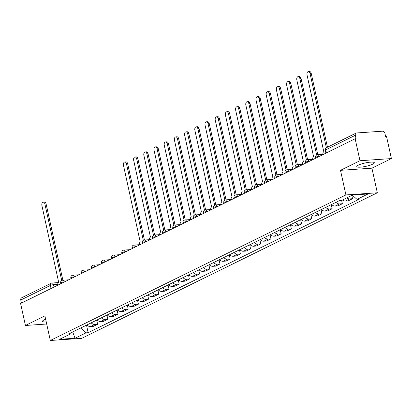 <?xml version="1.0" encoding="UTF-8"?>
<svg xmlns="http://www.w3.org/2000/svg" width="412" height="412" viewBox="0 0 412 412"><rect width="100%" height="100%" fill="white"/><g stroke="black" fill="none" stroke-linecap="round" stroke-linejoin="round"><path stroke-width="0.62" d="M358.414 165.135A8.982 1.72 167.6 0 0 356.787 166.577A8.982 1.72 167.6 0 0 363.06 166.865A8.982 1.72 167.6 0 0 372.7 164.161A8.982 1.72 167.6 0 0 374.328 162.719A8.982 1.72 167.6 0 0 368.06 162.431A8.982 1.72 167.6 0 0 358.414 165.135M45.65 319.243A8.982 1.72 167.6 0 0 44.125 319.897A8.982 1.72 167.6 0 0 42.503 321.334A8.982 1.72 167.6 0 0 46.237 321.911M391.4 158.584L359.98 160.732L355.149 138.772L20.6 303.51L25.431 325.47L44.908 315.88L50.321 340.487L81.741 338.34L377.33 192.785L371.923 168.178L391.4 158.584L386.569 136.624L385.658 136.686L384.906 133.267A2.302 1.782 63.8 0 0 382.588 131.186L356.663 132.958A2.302 1.782 63.8 0 0 356.128 133.097A2.302 1.782 63.8 0 0 355.314 135.291L325.701 149.87A2.302 0.443 167.6 0 0 325.284 150.241L325.928 153.161M359.98 160.732L340.497 170.326L345.91 194.933L50.321 340.487M355.149 138.772L356.066 138.71L355.314 135.291M25.431 325.47L46.695 324.017M21.439 303.098L20.765 300.024A2.302 1.782 -116.2 0 1 21.578 297.835L51.191 283.255A2.302 1.782 63.8 0 0 50.377 285.444L20.765 300.024M86.875 324.97A5.294 4.099 63.8 0 0 90.501 326.562L93.297 326.371L97.613 324.249L94.817 324.44A5.294 4.099 -116.2 0 1 91.191 322.848M96.707 320.129L97.613 324.249M97.078 319.949A5.294 4.099 63.8 0 0 100.698 321.54L103.494 321.35L107.81 319.228L105.014 319.418A5.294 4.099 -116.2 0 1 101.388 317.827M106.904 315.108L107.81 319.228M107.275 314.928A5.294 4.099 63.8 0 0 110.895 316.519L113.691 316.328L118.007 314.207L115.211 314.397A5.294 4.099 -116.2 0 1 111.585 312.806M117.101 310.087L118.007 314.207M117.472 309.906A5.294 4.099 63.8 0 0 121.097 311.498L123.888 311.307L128.204 309.185L125.408 309.376A5.294 4.099 -116.2 0 1 121.782 307.785M127.298 305.065L128.204 309.185M127.669 304.885A5.294 4.099 63.8 0 0 131.294 306.477L134.085 306.286L138.401 304.164L135.605 304.355A5.294 4.099 -116.2 0 1 131.979 302.763M137.495 300.044L138.401 304.164M137.865 299.864A5.294 4.099 63.8 0 0 141.491 301.455L144.282 301.265L148.598 299.143L145.802 299.333A5.294 4.099 -116.2 0 1 142.176 297.742M147.692 295.023L148.598 299.143M148.062 294.843A5.294 4.099 63.8 0 0 151.688 296.434L154.479 296.243L158.795 294.122L155.999 294.312A5.294 4.099 -116.2 0 1 152.378 292.721M157.889 290.002L158.795 294.122M158.26 289.821A5.294 4.099 63.8 0 0 161.885 291.413L164.676 291.222L168.992 289.1L166.201 289.291A5.294 4.099 -116.2 0 1 162.575 287.7M168.086 284.98L168.992 289.1M168.457 284.8A5.294 4.099 63.8 0 0 172.082 286.392L174.873 286.201L179.189 284.074L176.398 284.27A5.294 4.099 -116.2 0 1 172.772 282.678M178.283 279.959L179.189 284.074M178.653 279.779A5.294 4.099 63.8 0 0 182.279 281.37L185.07 281.18L189.386 279.053L186.595 279.248A5.294 4.099 -116.2 0 1 182.969 277.657M188.48 274.938L189.386 279.053M188.851 274.758A5.294 4.099 63.8 0 0 192.476 276.349L195.273 276.158L199.583 274.031L196.792 274.227A5.294 4.099 -116.2 0 1 193.166 272.636M198.682 269.917L199.583 274.031M199.048 269.736A5.294 4.099 63.8 0 0 202.673 271.328L205.47 271.137L209.78 269.01L206.989 269.206A5.294 4.099 -116.2 0 1 203.363 267.615M208.879 264.895L209.78 269.01M209.245 264.715A5.294 4.099 63.8 0 0 212.87 266.307L215.667 266.116L219.977 263.989L217.186 264.185A5.294 4.099 -116.2 0 1 213.56 262.593M219.076 259.874L219.977 263.989M219.442 259.694A5.294 4.099 63.8 0 0 223.067 261.285L225.864 261.095L230.174 258.968L227.383 259.163A5.294 4.099 -116.2 0 1 223.757 257.572M229.273 254.853L230.174 258.968M229.638 254.673A5.294 4.099 63.8 0 0 233.264 256.264L236.061 256.073L240.371 253.947L237.58 254.142A5.294 4.099 -116.2 0 1 233.954 252.551M239.47 249.832L240.371 253.947M239.835 249.651A5.294 4.099 63.8 0 0 243.461 251.243L246.258 251.052L250.573 248.925L247.777 249.121A5.294 4.099 -116.2 0 1 244.151 247.53M249.667 244.81L250.573 248.925M250.032 244.63A5.294 4.099 63.8 0 0 253.658 246.222L256.455 246.031L260.77 243.904L257.974 244.095A5.294 4.099 -116.2 0 1 254.348 242.508M259.864 239.789L260.77 243.904M260.235 239.609A5.294 4.099 63.8 0 0 263.855 241.2L266.652 241.01L270.967 238.883L268.171 239.073A5.294 4.099 -116.2 0 1 264.545 237.487M270.061 234.768L270.967 238.883M270.432 234.588A5.294 4.099 63.8 0 0 274.052 236.179L276.849 235.988L281.164 233.862L278.368 234.052A5.294 4.099 -116.2 0 1 274.742 232.466M280.258 229.747L281.164 233.862M280.629 229.566A5.294 4.099 63.8 0 0 284.254 231.158L287.046 230.967L291.361 228.84L288.565 229.031A5.294 4.099 -116.2 0 1 284.939 227.445M290.455 224.725L291.361 228.84M290.826 224.545A5.294 4.099 63.8 0 0 294.451 226.137L297.243 225.946L301.558 223.819L298.762 224.01A5.294 4.099 -116.2 0 1 295.136 222.423M300.652 219.704L301.558 223.819M301.023 219.524A5.294 4.099 63.8 0 0 304.648 221.115L307.44 220.925L311.755 218.798L308.959 218.988A5.294 4.099 -116.2 0 1 305.333 217.402M310.849 214.683L311.755 218.798M311.22 214.503A5.294 4.099 63.8 0 0 314.845 216.094L317.637 215.903L321.952 213.777L319.156 213.967A5.294 4.099 -116.2 0 1 315.535 212.381M321.046 209.662L321.952 213.777M321.417 209.481A5.294 4.099 63.8 0 0 325.042 211.073L327.834 210.882L332.149 208.755L329.358 208.946A5.294 4.099 -116.2 0 1 325.732 207.354M331.243 204.64L332.149 208.755M331.614 204.46A5.294 4.099 63.8 0 0 335.239 206.052L338.031 205.861L342.346 203.734L339.555 203.925A5.294 4.099 -116.2 0 1 335.929 202.333M80.664 328.029L86.015 332.834L75.03 338.242L59.642 339.297L70.622 333.89L68.469 334.034L339.483 200.582L341.636 200.438L342.346 203.734M342.47 200.026A5.294 4.099 63.8 0 0 345.436 201.03L348.228 200.84L352.543 198.713L349.752 198.903A5.294 4.099 -116.2 0 1 346.78 197.904M351.822 195.422L352.543 198.713M341.636 200.438L352.621 195.03L368.009 193.98L357.029 199.387L352.332 195.17M86.015 332.834L88.168 332.69L359.182 199.238L357.029 199.387M377.33 192.785L345.91 194.933M371.923 168.178L340.497 170.326M70.622 333.89L71.358 332.613M86.51 325.15L88.168 332.69M75.03 338.242L72.703 331.954M61.723 280.521L44.908 204.048A2.647 1.597 -93.9 0 0 43.224 202.148L44.419 202.065A2.647 1.597 86.1 0 1 46.103 203.966L62.861 280.201M43.224 202.148A2.647 1.597 -93.9 0 0 41.906 205.531L58.669 282.277A2.302 1.391 -93.9 0 0 57.845 285.125L57.855 285.166M143.304 240.351L126.489 163.878A2.647 1.597 -93.9 0 0 124.805 161.978L125.995 161.895A2.647 1.597 86.1 0 1 127.679 163.796L144.442 240.031M124.805 161.978A2.647 1.597 -93.9 0 0 123.482 165.361L140.245 242.107A2.302 1.391 -93.9 0 0 139.426 244.955L139.431 244.996M153.501 235.329L136.686 158.857A2.647 1.597 -93.9 0 0 135.002 156.957L136.192 156.874A2.647 1.597 86.1 0 1 137.876 158.775L154.639 235.01M135.002 156.957A2.647 1.597 -93.9 0 0 133.679 160.34L150.442 237.085A2.302 1.391 -93.9 0 0 149.623 239.933L149.628 239.975M163.698 230.308L146.883 153.836A2.647 1.597 -93.9 0 0 145.199 151.935L146.389 151.853A2.647 1.597 86.1 0 1 148.073 153.753L164.836 229.989M145.199 151.935A2.647 1.597 -93.9 0 0 143.876 155.319L160.644 232.064A2.302 1.391 -93.9 0 0 159.82 234.912L159.83 234.953M173.895 225.287L157.08 148.814A2.647 1.597 -93.9 0 0 155.396 146.914L156.586 146.832A2.647 1.597 86.1 0 1 158.27 148.732L175.033 224.967M155.396 146.914A2.647 1.597 -93.9 0 0 154.073 150.298L170.841 227.043A2.302 1.391 -93.9 0 0 170.017 229.891L170.027 229.932M184.092 220.266L167.277 143.793A2.647 1.597 -93.9 0 0 165.593 141.893L166.783 141.81A2.647 1.597 86.1 0 1 168.467 143.711L185.23 219.946M165.593 141.893A2.647 1.597 -93.9 0 0 164.27 145.276L181.038 222.022A2.302 1.391 -93.9 0 0 180.214 224.87L180.224 224.911M194.289 215.244L177.474 138.772A2.647 1.597 -93.9 0 0 175.79 136.872L176.985 136.789A2.647 1.597 86.1 0 1 178.664 138.69L195.427 214.925M175.79 136.872A2.647 1.597 -93.9 0 0 174.467 140.255L191.235 217A2.302 1.391 -93.9 0 0 190.411 219.848L190.421 219.89M204.486 210.223L187.671 133.751A2.647 1.597 -93.9 0 0 185.987 131.85L187.182 131.768A2.647 1.597 86.1 0 1 188.866 133.668L205.624 209.904M185.987 131.85A2.647 1.597 -93.9 0 0 184.664 135.234L201.432 211.979A2.302 1.391 -93.9 0 0 200.608 214.827L200.618 214.868M214.683 205.202L197.868 128.729A2.647 1.597 -93.9 0 0 196.184 126.829L197.379 126.747A2.647 1.597 86.1 0 1 199.063 128.647L215.821 204.882M196.184 126.829A2.647 1.597 -93.9 0 0 194.866 130.213L211.629 206.958A2.302 1.391 -93.9 0 0 210.805 209.806L210.815 209.847M224.88 200.18L208.065 123.708A2.647 1.597 -93.9 0 0 206.381 121.808L207.576 121.725A2.647 1.597 86.1 0 1 209.26 123.626L226.018 199.861M206.381 121.808A2.647 1.597 -93.9 0 0 205.063 125.191L221.826 201.932A2.302 1.391 -93.9 0 0 221.002 204.785L221.012 204.826M235.077 195.159L218.267 118.687A2.647 1.597 -93.9 0 0 216.583 116.787L217.773 116.704A2.647 1.597 86.1 0 1 219.457 118.605L236.215 194.835M216.583 116.787A2.647 1.597 -93.9 0 0 215.26 120.17L232.023 196.91A2.302 1.391 -93.9 0 0 231.199 199.763L231.209 199.805M245.274 190.138L228.464 113.666A2.647 1.597 -93.9 0 0 226.78 111.765L227.97 111.683A2.647 1.597 86.1 0 1 229.654 113.583L246.412 189.814M226.78 111.765A2.647 1.597 -93.9 0 0 225.457 115.149L242.22 191.889A2.302 1.391 -93.9 0 0 241.396 194.742L241.406 194.783M255.471 185.117L238.661 108.644A2.647 1.597 -93.9 0 0 236.977 106.744L238.167 106.662A2.647 1.597 86.1 0 1 239.851 108.562L256.609 184.792M236.977 106.744A2.647 1.597 -93.9 0 0 235.654 110.128L252.417 186.868A2.302 1.391 -93.9 0 0 251.593 189.721L251.603 189.762M265.668 180.095L248.858 103.623A2.647 1.597 -93.9 0 0 247.174 101.723L248.364 101.64A2.647 1.597 86.1 0 1 250.048 103.541L266.806 179.771M247.174 101.723A2.647 1.597 -93.9 0 0 245.851 105.106L262.614 181.847A2.302 1.391 -93.9 0 0 261.79 184.7L261.8 184.741M275.865 175.074L259.055 98.602A2.647 1.597 -93.9 0 0 257.371 96.702L258.561 96.619A2.647 1.597 86.1 0 1 260.245 98.52L277.003 174.75M257.371 96.702A2.647 1.597 -93.9 0 0 256.048 100.085L272.811 176.825A2.302 1.391 -93.9 0 0 271.992 179.678L271.997 179.72M286.067 170.053L269.252 93.581A2.647 1.597 -93.9 0 0 267.568 91.68L268.758 91.598A2.647 1.597 86.1 0 1 270.442 93.498L287.205 169.729M267.568 91.68A2.647 1.597 -93.9 0 0 266.245 95.064L283.008 171.804A2.302 1.391 -93.9 0 0 282.189 174.657L282.194 174.698M296.264 165.032L279.449 88.559A2.647 1.597 -93.9 0 0 277.765 86.659L278.955 86.577A2.647 1.597 86.1 0 1 280.639 88.477L297.402 164.707M277.765 86.659A2.647 1.597 -93.9 0 0 276.442 90.043L293.205 166.783A2.302 1.391 -93.9 0 0 292.386 169.636L292.391 169.677M306.461 160.011L289.646 83.538A2.647 1.597 -93.9 0 0 287.962 81.638L289.152 81.555A2.647 1.597 86.1 0 1 290.836 83.456L307.599 159.686M287.962 81.638A2.647 1.597 -93.9 0 0 286.639 85.016L303.402 161.762A2.302 1.391 -93.9 0 0 302.583 164.615L302.588 164.656M316.658 154.989L299.843 78.517A2.647 1.597 -93.9 0 0 298.159 76.617L299.349 76.534A2.647 1.597 86.1 0 1 301.033 78.435L317.796 154.665M298.159 76.617A2.647 1.597 -93.9 0 0 296.836 79.995L313.599 156.74A2.302 1.391 -93.9 0 0 312.78 159.593L312.785 159.635M326.371 147.759L310.04 73.496A2.647 1.597 -93.9 0 0 308.356 71.595L309.546 71.513A2.647 1.597 86.1 0 1 311.23 73.413L327.458 147.218M308.356 71.595A2.647 1.597 -93.9 0 0 307.033 74.974L323.796 151.719A2.302 1.391 -93.9 0 0 322.977 154.572L322.987 154.613M319.552 156.303L319.13 156.328A2.302 0.443 167.6 0 0 315.989 157.096A2.302 0.443 167.6 0 0 315.577 157.466L315.731 158.182M309.355 161.324L308.933 161.35A2.302 0.443 167.6 0 0 305.792 162.117A2.302 0.443 167.6 0 0 305.374 162.488L305.534 163.203M299.158 166.345L298.736 166.371A2.302 0.443 167.6 0 0 295.595 167.143A2.302 0.443 167.6 0 0 295.177 167.509L295.337 168.225M288.961 171.366L288.539 171.392A2.302 0.443 167.6 0 0 285.398 172.165A2.302 0.443 167.6 0 0 284.98 172.53L285.14 173.246M278.764 176.388L278.342 176.413A2.302 0.443 167.6 0 0 275.201 177.186A2.302 0.443 167.6 0 0 274.783 177.551L274.943 178.267M268.567 181.409L268.145 181.435A2.302 0.443 167.6 0 0 265.004 182.207A2.302 0.443 167.6 0 0 264.586 182.573L264.746 183.288M258.37 186.43L257.948 186.456A2.302 0.443 167.6 0 0 254.807 187.228A2.302 0.443 167.6 0 0 254.389 187.594L254.549 188.31M248.173 191.451L247.751 191.477A2.302 0.443 167.6 0 0 244.61 192.25A2.302 0.443 167.6 0 0 244.192 192.615L244.352 193.331M237.976 196.472L237.554 196.498A2.302 0.443 167.6 0 0 234.413 197.271A2.302 0.443 167.6 0 0 233.995 197.636L234.155 198.352M227.779 201.494L227.357 201.52A2.302 0.443 167.6 0 0 224.216 202.292A2.302 0.443 167.6 0 0 223.798 202.658L223.958 203.374M217.582 206.515L217.155 206.541A2.302 0.443 167.6 0 0 214.019 207.313A2.302 0.443 167.6 0 0 213.601 207.679L213.756 208.395M207.385 211.536L206.958 211.562A2.302 0.443 167.6 0 0 203.822 212.335A2.302 0.443 167.6 0 0 203.404 212.7L203.559 213.416M197.188 216.558L196.761 216.583A2.302 0.443 167.6 0 0 193.625 217.356A2.302 0.443 167.6 0 0 193.207 217.721L193.362 218.437M186.991 221.579L186.564 221.605A2.302 0.443 167.6 0 0 183.428 222.377A2.302 0.443 167.6 0 0 183.01 222.743L183.165 223.458M176.794 226.6L176.367 226.626A2.302 0.443 167.6 0 0 173.231 227.398A2.302 0.443 167.6 0 0 172.813 227.764L172.968 228.48M166.592 231.621L166.17 231.647A2.302 0.443 167.6 0 0 163.034 232.419A2.302 0.443 167.6 0 0 162.616 232.785L162.771 233.501M156.395 236.643L155.973 236.668A2.302 0.443 167.6 0 0 152.831 237.441A2.302 0.443 167.6 0 0 152.419 237.806L152.574 238.522M146.198 241.664L145.776 241.69A2.302 0.443 167.6 0 0 142.634 242.462A2.302 0.443 167.6 0 0 142.222 242.828L142.377 243.543M136.001 246.685L135.579 246.711A2.302 0.443 167.6 0 0 132.437 247.483A2.302 0.443 167.6 0 0 132.02 247.849L132.18 248.565M125.804 251.706L125.382 251.732A2.302 0.443 167.6 0 0 122.24 252.505A2.302 0.443 167.6 0 0 121.823 252.87L121.983 253.586M115.607 256.728L115.185 256.753A2.302 0.443 167.6 0 0 112.043 257.526A2.302 0.443 167.6 0 0 111.626 257.891L111.786 258.607M105.41 261.749L104.988 261.774A2.302 0.443 167.6 0 0 101.846 262.547A2.302 0.443 167.6 0 0 101.429 262.913L101.589 263.628M95.213 266.77L94.791 266.796A2.302 0.443 167.6 0 0 91.649 267.568A2.302 0.443 167.6 0 0 91.232 267.934L91.392 268.65M85.016 271.791L84.594 271.817A2.302 0.443 167.6 0 0 81.452 272.589A2.302 0.443 167.6 0 0 81.035 272.955L81.195 273.671M74.819 276.812L74.397 276.838A2.302 0.443 167.6 0 0 71.255 277.611A2.302 0.443 167.6 0 0 70.838 277.976L70.998 278.692M64.622 281.834L64.2 281.859A2.302 0.443 167.6 0 0 61.058 282.632A2.302 0.443 167.6 0 0 60.641 282.998L60.801 283.714M57.757 284.388L53.514 284.677A2.302 0.443 167.6 0 0 50.377 285.444L51.052 288.513M54.034 287.046L53.514 284.677A2.302 1.391 86.1 0 0 52.051 283.023A2.302 2.302 0 0 0 51.191 283.255A2.302 1.782 63.8 0 1 51.721 283.111A2.302 1.391 86.1 0 1 52.051 283.023L58.277 282.596M319.166 156.493L319.13 156.328A2.302 1.391 -93.9 0 0 317.667 154.675A2.302 2.302 0 0 0 315.577 157.466M308.969 161.514L308.933 161.35A2.302 1.391 -93.9 0 0 307.47 159.696A2.302 2.302 0 0 0 305.374 162.488M298.772 166.536L298.736 166.371A2.302 1.391 -93.9 0 0 297.273 164.718A2.302 2.302 0 0 0 295.177 167.509M288.575 171.557L288.539 171.392A2.302 1.391 -93.9 0 0 287.076 169.739A2.302 2.302 0 0 0 284.98 172.53M278.378 176.578L278.342 176.413A2.302 1.391 -93.9 0 0 276.874 174.76A2.302 2.302 0 0 0 274.783 177.551M268.181 181.599L268.145 181.435A2.302 1.391 -93.9 0 0 266.677 179.781A2.302 2.302 0 0 0 264.586 182.573M257.984 186.621L257.948 186.456A2.302 1.391 -93.9 0 0 256.48 184.803A2.302 2.302 0 0 0 254.389 187.594M247.787 191.642L247.751 191.477A2.302 1.391 -93.9 0 0 246.283 189.824A2.302 2.302 0 0 0 244.192 192.615M237.585 196.663L237.554 196.498A2.302 1.391 -93.9 0 0 236.086 194.845A2.302 2.302 0 0 0 233.995 197.636M227.388 201.684L227.357 201.52A2.302 1.391 -93.9 0 0 225.889 199.866A2.302 2.302 0 0 0 223.798 202.658M217.191 206.706L217.155 206.541A2.302 1.391 -93.9 0 0 215.692 204.888A2.302 2.302 0 0 0 213.601 207.679M206.994 211.727L206.958 211.562A2.302 1.391 -93.9 0 0 205.495 209.909A2.302 2.302 0 0 0 203.404 212.7M196.797 216.748L196.761 216.583A2.302 1.391 -93.9 0 0 195.298 214.93A2.302 2.302 0 0 0 193.207 217.721M186.6 221.769L186.564 221.605A2.302 1.391 -93.9 0 0 185.101 219.951A2.302 2.302 0 0 0 183.01 222.743M176.403 226.791L176.367 226.626A2.302 1.391 -93.9 0 0 174.904 224.973A2.302 2.302 0 0 0 172.813 227.764M166.206 231.812L166.17 231.647A2.302 1.391 -93.9 0 0 164.707 229.994A2.302 2.302 0 0 0 162.616 232.785M156.009 236.833L155.973 236.668A2.302 1.391 -93.9 0 0 154.51 235.015A2.302 2.302 0 0 0 152.419 237.806M145.812 241.854L145.776 241.69A2.302 1.391 -93.9 0 0 144.313 240.036A2.302 2.302 0 0 0 142.222 242.828M135.615 246.876L135.579 246.711A2.302 1.391 -93.9 0 0 134.116 245.058A2.302 2.302 0 0 0 132.02 247.849M125.418 251.897L125.382 251.732A2.302 1.391 -93.9 0 0 123.919 250.079A2.302 2.302 0 0 0 121.823 252.87M115.221 256.918L115.185 256.753A2.302 1.391 -93.9 0 0 113.717 255.1A2.302 2.302 0 0 0 111.626 257.891M105.024 261.939L104.988 261.774A2.302 1.391 -93.9 0 0 103.52 260.121A2.302 2.302 0 0 0 101.429 262.913M94.827 266.961L94.791 266.796A2.302 1.391 -93.9 0 0 93.323 265.143A2.302 2.302 0 0 0 91.232 267.934M84.63 271.982L84.594 271.817A2.302 1.391 -93.9 0 0 83.126 270.164A2.302 2.302 0 0 0 81.035 272.955M74.433 277.003L74.397 276.838A2.302 1.391 -93.9 0 0 72.929 275.185A2.302 2.302 0 0 0 70.838 277.976M64.231 282.024L64.2 281.859A2.302 1.391 -93.9 0 0 62.732 280.206A2.302 2.302 0 0 0 60.641 282.998M339.555 203.925L335.239 206.052M329.358 208.946L325.042 211.073M319.156 213.967L314.845 216.094M308.959 218.988L304.648 221.115M298.762 224.01L294.451 226.137M288.565 229.031L284.254 231.158M278.368 234.052L274.052 236.179M268.171 239.073L263.855 241.2M257.974 244.095L253.658 246.222M247.777 249.121L243.461 251.243M237.58 254.142L233.264 256.264M227.383 259.163L223.067 261.285M217.186 264.185L212.87 266.307M206.989 269.206L202.673 271.328M196.792 274.227L192.476 276.349M186.595 279.248L182.279 281.37M176.398 284.27L172.082 286.392M166.201 289.291L161.885 291.413M155.999 294.312L151.688 296.434M145.802 299.333L141.491 301.455M135.605 304.355L131.294 306.477M125.408 309.376L121.097 311.498M115.211 314.397L110.895 316.519M105.014 319.418L100.698 321.54M94.817 324.44L90.501 326.562M349.752 198.903L345.436 201.03M326.376 152.94L325.701 149.87A2.302 1.782 63.8 0 1 326.52 147.681A2.302 2.302 0 0 0 325.284 150.241M44.908 204.048L46.103 203.966M126.489 163.878L127.679 163.796M136.686 158.857L137.876 158.775M146.883 153.836L148.073 153.753M157.08 148.814L158.27 148.732M167.277 143.793L168.467 143.711M177.474 138.772L178.664 138.69M187.671 133.751L188.866 133.668M197.868 128.729L199.063 128.647M208.065 123.708L209.26 123.626M218.267 118.687L219.457 118.605M228.464 113.666L229.654 113.583M238.661 108.644L239.851 108.562M248.858 103.623L250.048 103.541M259.055 98.602L260.245 98.52M269.252 93.581L270.442 93.498M279.449 88.559L280.639 88.477M289.646 83.538L290.836 83.456M299.843 78.517L301.033 78.435M310.04 73.496L311.23 73.413M68.758 279.794L62.732 280.206M78.955 274.773L72.929 275.185M89.152 269.752L83.126 270.164M99.349 264.731L93.323 265.143M109.546 259.709L103.52 260.121M119.743 254.688L113.717 255.1M129.94 249.667L123.919 250.079M139.38 244.697L134.116 245.058M149.577 239.676L144.313 240.036M159.774 234.655L154.51 235.015M169.971 229.633L164.707 229.994M180.168 224.612L174.904 224.973M190.365 219.591L185.101 219.951M200.562 214.57L195.298 214.93M210.759 209.548L205.495 209.909M220.956 204.527L215.692 204.888M231.153 199.506L225.889 199.866M241.35 194.485L236.086 194.845M251.547 189.463L246.283 189.824M261.744 184.442L256.48 184.803M271.941 179.421L266.677 179.781M282.143 174.4L276.874 174.76M292.34 169.378L287.076 169.739M302.537 164.357L297.273 164.718M312.734 159.336L307.47 159.696M322.931 154.315L317.667 154.675M326.52 147.681L356.128 133.097"/></g></svg>
